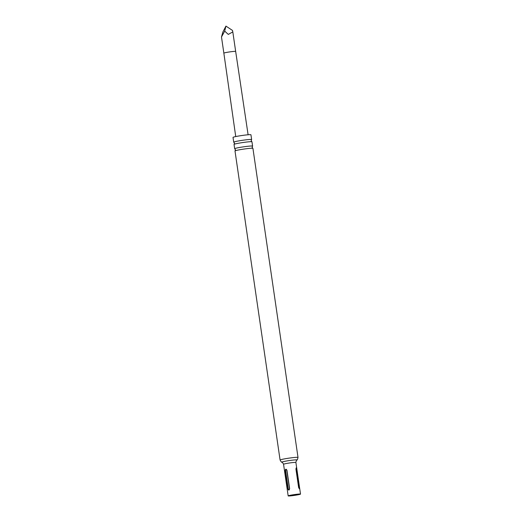 <?xml version="1.0" encoding="UTF-8"?>
<svg xmlns="http://www.w3.org/2000/svg" width="522" height="522" viewBox="0 0 522 522"><rect width="100%" height="100%" fill="white"/><g stroke="black" fill="none" stroke-linecap="round" stroke-linejoin="round"><path stroke-width="0.78" d="M235.141 150.825A9.057 0.587 171.7 0 0 235.037 150.884A9.057 0.587 171.7 0 0 234.998 150.956L280.086 460.039A9.057 0.587 -8.3 0 1 280.236 459.902A9.057 0.587 -8.3 0 1 289.814 458.029A9.057 0.587 -8.3 0 1 298.01 457.422L252.922 148.339A9.057 0.587 171.7 0 0 252.863 148.287A9.057 0.587 171.7 0 0 244.25 149.018A9.057 0.587 171.7 0 0 235.141 150.825M252.596 146.101L251.963 141.795A9.057 0.587 171.7 0 0 251.904 141.743A9.057 0.587 171.7 0 0 243.291 142.467A9.057 0.587 171.7 0 0 234.189 144.274A9.057 0.587 171.7 0 0 234.084 144.34A9.057 0.587 171.7 0 0 234.039 144.411L234.672 148.718A9.057 0.587 -8.3 0 1 234.815 148.587A9.057 0.587 -8.3 0 1 244.4 146.708A9.057 0.587 -8.3 0 1 252.596 146.101A9.057 0.587 -8.3 0 1 252.55 146.173L252.126 147.315L252.863 148.287M224.695 31.124L228.284 34.4L232.812 31.92L232.486 30.426L225.935 26.1L222.855 32.057L221.491 36.984L224.695 31.124L225.935 26.1M290.017 495.574L298.734 494.36L290.017 495.574M300.404 494.19A6.231 0.405 -8.3 0 1 293.814 495.482A6.231 0.405 -8.3 0 1 288.17 495.9A6.231 0.405 -8.3 0 1 288.274 495.809A6.231 0.405 -8.3 0 1 294.865 494.517A6.231 0.405 -8.3 0 1 300.509 494.099A6.231 0.405 -8.3 0 1 300.404 494.19M234.084 144.34L234.508 143.198L233.778 142.225A9.057 0.587 -8.3 0 1 233.712 142.173A9.057 0.587 -8.3 0 1 233.863 142.036A9.057 0.587 -8.3 0 1 243.441 140.164A9.057 0.587 -8.3 0 1 251.637 139.557A9.057 0.587 -8.3 0 1 251.597 139.628L251.173 140.77L251.904 141.743M233.712 142.173L233.021 137.397A9.057 0.587 -8.3 0 1 233.164 137.266A9.057 0.587 -8.3 0 1 242.75 135.387A9.057 0.587 -8.3 0 1 250.945 134.78L251.637 139.557M235.037 150.884L235.461 149.749L234.73 148.77A9.057 0.587 -8.3 0 1 234.672 148.718M298.61 487.411L299.256 488.677L299.537 487.783L296.274 467.771L295.935 469.082L298.61 487.411M287.935 488.99C288.627 490.563 289.195 490.432 289.632 488.605L286.956 470.276C286.03 468.723 285.462 468.847 285.26 470.655L287.935 488.99L288.274 488.925C288.823 489.864 289.227 489.773 289.482 488.657L286.806 470.322C286.252 469.382 285.847 469.474 285.599 470.59L288.274 488.925M298.623 487.437C298.982 488.475 299.191 488.488 299.25 487.463L296.574 469.128C296.215 468.09 296.007 468.084 295.948 469.102L298.617 487.437M232.812 31.92L235.663 51.43A5.97 0.385 171.7 0 0 235.663 51.424A5.97 0.385 171.7 0 0 230.815 51.75A5.97 0.385 171.7 0 0 223.853 53.153L235.735 136.575M295.889 462.459A6.231 0.405 171.7 0 0 290.252 462.877A6.231 0.405 171.7 0 0 283.655 464.169A6.231 0.405 171.7 0 0 283.557 464.26C282.591 462.538 282.037 461.853 281.887 462.198A7.647 0.496 -8.3 0 1 281.945 462.035A7.647 0.496 -8.3 0 1 290.493 460.391A7.647 0.496 -8.3 0 1 296.901 460.006C296.659 459.719 296.326 460.534 295.889 462.459L300.509 494.099M285.26 470.655L285.599 470.59M221.491 36.984L223.853 53.153M235.663 51.424L248.107 134.767M280.086 460.039C281.136 461.846 281.736 462.57 281.887 462.198M288.17 495.9L283.557 464.26M298.01 457.422C297.527 459.458 297.155 460.319 296.901 460.006"/></g></svg>
